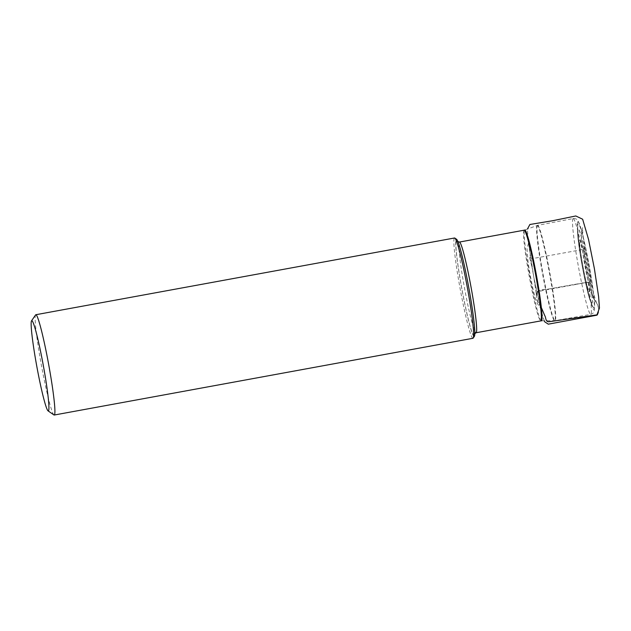 <?xml version="1.0" encoding="UTF-8"?>
<svg xmlns="http://www.w3.org/2000/svg" width="631" height="631" viewBox="0 0 631 631"><rect width="100%" height="100%" fill="white"/><g stroke="black" fill="none" stroke-linecap="round" stroke-linejoin="round"><path stroke-width="0.47" stroke-dasharray="3.15 2.37" d="M593.755 307.723A42.719 3.052 79.6 0 1 592.296 305.688A42.719 3.052 79.6 0 1 582.973 266.29A42.719 3.052 79.6 0 1 577.72 226.143A42.719 3.052 79.6 0 1 587.564 257.756A42.719 3.052 79.6 0 1 593.755 307.723M474.378 336.339A49.455 3.534 79.6 0 1 474.252 336.473A49.455 3.534 79.6 0 1 461.569 287.436A49.455 3.534 79.6 0 1 456.592 239.299M472.927 338.295A50.985 3.644 79.6 0 1 460.149 288.801A50.985 3.644 79.6 0 1 454.549 237.99M53.943 414.946A50.985 3.644 79.6 0 1 41.449 365.538A50.985 3.644 79.6 0 1 35.612 314.901M541.335 307.565C538.172 303.606 536.492 299.141 536.279 294.149C537.833 290.828 540.838 289.306 545.287 289.597L575.259 284.289C580.244 284.439 587.067 280.109 590.663 283.824C590.663 291.301 592.903 298.108 597.391 304.245C598.937 307.975 599.016 311.43 597.628 314.632C594.347 315.965 590.924 316.683 587.351 316.794L556.337 320.674C553.19 320.398 548.489 323.49 546.304 320.28C544.821 314.475 541.958 308.354 537.73 301.926C536.184 298.203 536.105 294.74 537.494 291.538C540.728 290.26 544.237 289.448 548.008 289.116L580.694 283.366C583.896 283.571 588.762 280.298 590.663 283.824C589.267 285.914 582.129 247.21 583.841 247.178C585.237 245.096 592.375 283.8 590.663 283.824C590.734 289.337 591.981 294.598 594.386 299.599C597.557 303.653 600.467 310.413 597.431 314.798M579.992 240.245A26.163 1.869 79.6 0 1 588.62 277.908A26.163 1.869 79.6 0 1 585.663 279.73A26.163 1.869 79.6 0 1 579.992 240.245M589.528 291.711A26.202 1.869 -100.4 0 0 586.467 264.902A26.202 1.869 -100.4 0 0 579.984 240.206A26.202 1.869 -100.4 0 0 583.044 267.016A26.202 1.869 -100.4 0 0 589.528 291.711M591.744 302.848A37.552 2.682 79.6 0 1 579.361 248.788A37.552 2.682 79.6 0 1 583.604 246.169A37.552 2.682 79.6 0 1 591.744 302.848M591.902 303.345A38.073 2.721 -100.4 0 0 586.38 258.805A38.073 2.721 -100.4 0 0 577.602 230.63A38.073 2.721 -100.4 0 0 582.287 266.416A38.073 2.721 -100.4 0 0 590.592 301.531A38.073 2.721 -100.4 0 0 591.902 303.345M577.846 221.867A44.635 3.194 79.6 0 1 592.564 286.111A44.635 3.194 79.6 0 1 587.516 289.235A44.635 3.194 79.6 0 1 577.846 221.867M537.525 225.385A48.445 3.463 79.6 0 1 537.612 225.354A48.445 3.463 79.6 0 1 549.751 272.379A48.445 3.463 79.6 0 1 555.075 320.651A48.445 3.463 79.6 0 1 543.062 274.28A48.445 3.463 79.6 0 1 537.525 225.385M573.066 218.594A48.713 3.486 -100.4 0 0 578.635 267.757A48.713 3.486 -100.4 0 0 590.726 314.396A48.713 3.486 -100.4 0 0 585.371 265.848A48.713 3.486 -100.4 0 0 573.161 218.563A48.713 3.486 -100.4 0 0 573.066 218.594M537.123 225.496A48.406 3.463 -100.4 0 0 542.605 274.067A48.406 3.463 -100.4 0 0 554.625 320.69A48.406 3.463 -100.4 0 0 554.759 320.651A48.406 3.463 -100.4 0 0 549.175 271.496A48.406 3.463 -100.4 0 0 537.178 225.472A48.406 3.463 -100.4 0 0 537.123 225.496M541.39 320.84A46.166 3.297 79.6 0 1 529.859 276.023A46.166 3.297 79.6 0 1 524.747 230.031L537.612 225.354L573.161 218.563C575.567 218.452 577.152 219.194 577.917 220.763L579.061 222.98C581.963 229.408 587.808 255.539 591.681 280.156C593.369 290.994 594.355 299.283 594.639 305.033L594.134 311.477C594.221 312.384 593.077 313.362 590.726 314.396L555.075 320.651L541.39 320.84M524.116 230.197A46.11 3.297 -100.4 0 0 529.188 276.141A46.11 3.297 -100.4 0 0 540.743 320.903M476.05 332.758A46.11 3.297 79.6 0 1 464.495 288.004A46.11 3.297 79.6 0 1 459.431 242.052M474.102 335.684A48.658 3.478 -100.4 0 0 463.556 262.251A48.658 3.478 -100.4 0 0 458.059 265.651A48.658 3.478 -100.4 0 0 474.102 335.684M544.269 320.808L541.351 311.627L533.834 277.38L528.123 240.111L527.429 229.045M536.279 294.149L536.271 294.243C535.609 291.348 545.547 289.968 550.571 289.116L569.801 285.535C579.061 284.068 589.93 281.15 590.064 282.877C589.173 281.379 586.507 269.666 585.473 263.048L583.722 248.275C584.164 249.671 576.553 250.515 572.916 251.304L536.216 257.921C532.004 258.513 529.709 258.071 529.314 256.572L532.761 270.005L536.279 294.149M590.482 290.465C588.565 284.1 586.428 274.272 584.061 260.966L582.287 249.166C581.482 240.419 580.236 236.743 582.358 228.532L582.626 227.61C582.113 230.283 584.716 251.312 587.587 266.25L593.479 293.344L596.374 302.557L595.435 301.334C592.864 297.446 591.215 293.825 590.482 290.465M541.138 310.223L540.483 308.362C540.601 307.802 536.113 302.509 536.058 300.545C533.605 293.312 529.803 274.288 528.068 261.802L527.035 248.669L528.368 243.495L528.281 239.575C528.218 240.829 529.843 255.066 532.603 270.391C536.05 290.465 540.491 308.591 541.366 310.878L541.138 310.223M577.72 226.143L577.602 230.63C576.979 240.892 586.38 292.161 590.592 301.531L592.296 305.688M458.019 241.862L457.507 241.476C457.262 241.31 457.798 240.427 460.985 251.84C463.596 261.707 466.254 274.051 468.951 288.88C471.483 302.975 473.211 314.68 474.126 323.995L474.457 333.988L475.261 333.058"/><path stroke-width="0.95" d="M31.55 320.816L35.612 314.901A50.985 3.644 79.6 0 1 35.841 314.727L454.549 237.99A50.985 3.644 79.6 0 1 454.825 238.068L456.592 239.299A49.455 3.534 79.6 0 1 468.715 287.231A49.455 3.534 79.6 0 1 474.378 336.339L473.163 338.113A50.985 3.644 79.6 0 1 473.029 338.255A50.985 3.644 79.6 0 1 472.927 338.295L54.227 415.032A50.985 3.644 79.6 0 1 53.943 414.946L48.051 410.86A45.889 3.281 79.6 0 1 36.803 366.382A45.889 3.281 79.6 0 1 31.55 320.816A45.889 3.281 79.6 0 1 42.845 362.951A45.889 3.281 79.6 0 1 48.39 410.899A45.889 3.281 79.6 0 1 48.051 410.86M454.825 238.068A50.985 3.644 79.6 0 1 467.326 287.484A50.985 3.644 79.6 0 1 473.163 338.113M35.841 314.727A50.985 3.644 79.6 0 1 48.492 363.519A50.985 3.644 79.6 0 1 54.321 414.993A50.985 3.644 79.6 0 1 54.227 415.032M597.431 314.798L549.025 321.731C545.342 322.031 546.044 317.44 544.853 315.815L541.335 307.565M541.516 320.8A46.166 3.297 79.6 0 1 541.39 320.84L540.743 320.903A46.11 3.297 -100.4 0 0 540.83 320.871A46.11 3.297 -100.4 0 0 535.561 274.319A46.11 3.297 -100.4 0 0 524.116 230.197L524.747 230.031A46.166 3.297 79.6 0 1 536.184 273.917A46.166 3.297 79.6 0 1 541.516 320.8M524.116 230.197L459.431 242.052A46.11 3.297 79.6 0 1 470.868 286.182A46.11 3.297 79.6 0 1 476.137 332.726A46.11 3.297 79.6 0 1 476.05 332.758L540.743 320.903M527.429 229.045L529.882 224.486L552.48 220.755L575.787 215.968L582.642 219.217L588.542 239.449L594.41 268.782L598.622 296.728L599.45 308.031L596.847 315.192L548.292 324.168L544.727 321.826L544.269 320.808M474.457 333.988L476.05 332.758M459.431 242.052L457.507 241.476"/></g></svg>
